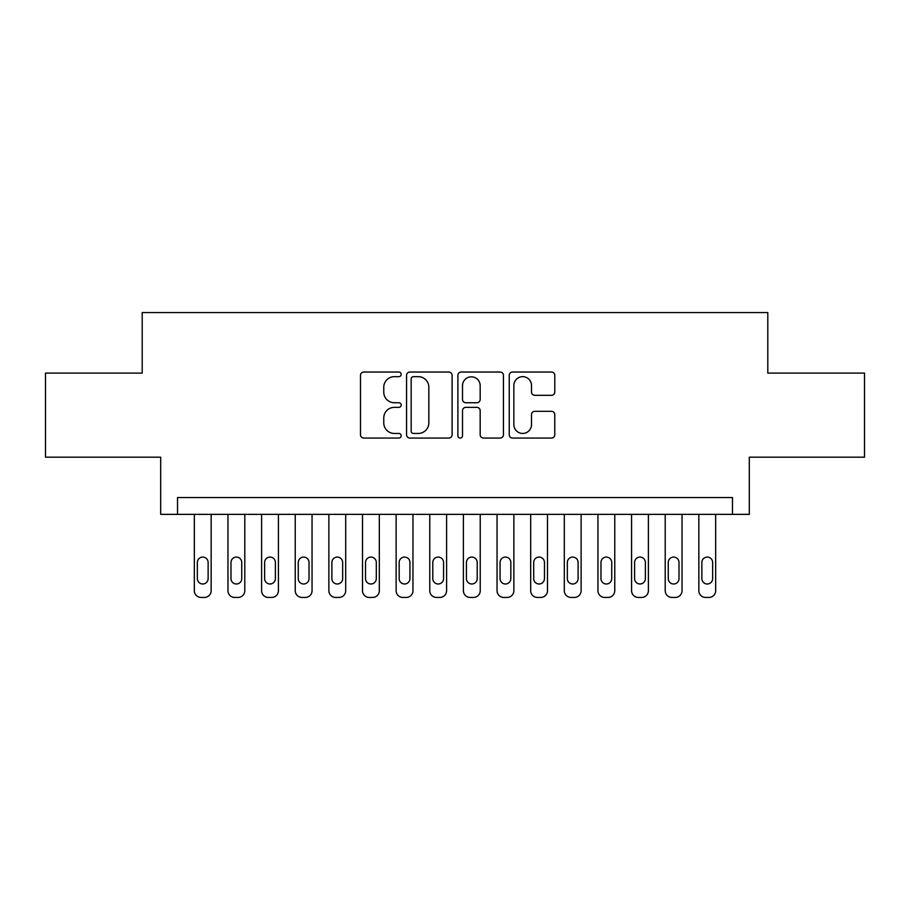 <?xml version="1.0" encoding="UTF-8"?>
<svg xmlns="http://www.w3.org/2000/svg" width="910" height="910" viewBox="0 0 910 910"><rect width="100%" height="100%" fill="white"/><g stroke="black" fill="none" stroke-linecap="round" stroke-linejoin="round"><path stroke-width="1.36" d="M401.185 374.351A2.309 2.309 0 0 0 398.876 372.042L363.795 372.042A3.299 3.299 0 0 0 360.497 375.341L360.497 434.764A3.299 3.299 0 0 0 363.795 438.063L398.876 438.063A2.309 2.309 0 0 0 401.185 435.753A2.309 2.309 0 0 0 398.876 433.444L394.337 433.444A10.567 10.567 0 0 1 383.77 422.877L383.77 417.929A10.567 10.567 0 0 1 394.337 407.361L398.876 407.361A2.309 2.309 0 0 0 401.185 405.052A2.309 2.309 0 0 0 398.876 402.743L394.337 402.743A10.567 10.567 0 0 1 383.77 392.176L383.77 387.228A10.567 10.567 0 0 1 394.337 376.66L398.876 376.66A2.309 2.309 0 0 0 401.185 374.351M551.483 395.315A3.299 3.299 0 0 0 554.782 392.017L554.782 375.341A3.299 3.299 0 0 0 551.483 372.042L512.523 372.042A3.299 3.299 0 0 0 509.225 375.341L509.225 434.764A3.299 3.299 0 0 0 512.523 438.063L551.483 438.063A3.299 3.299 0 0 0 554.782 434.764L554.782 414.63A3.299 3.299 0 0 0 551.483 411.32L534.807 411.32A3.299 3.299 0 0 0 531.508 414.63L531.508 424.617A8.827 8.827 0 0 1 522.681 433.444A8.827 8.827 0 0 1 513.843 424.617L513.843 385.487A8.827 8.827 0 0 1 522.681 376.66A8.827 8.827 0 0 1 531.508 385.487L531.508 392.017A3.299 3.299 0 0 0 534.807 395.315L551.483 395.315M732.482 514.366L749.305 514.366L749.305 457.184L864.5 457.184L864.5 373.1L767.801 373.1L767.801 312.562L142.199 312.562L142.199 373.1L45.5 373.1L45.5 457.184L160.695 457.184L160.695 514.366L732.482 514.366L732.482 497.542L177.518 497.542L177.518 514.366M452.111 375.341A3.299 3.299 0 0 0 448.812 372.042L409.853 372.042A3.299 3.299 0 0 0 406.554 375.341L406.554 434.764A3.299 3.299 0 0 0 409.853 438.063L448.812 438.063A3.299 3.299 0 0 0 452.111 434.764L452.111 375.341M461.188 372.042L500.147 372.042A3.299 3.299 0 0 1 503.446 375.341L503.446 434.764A3.299 3.299 0 0 1 500.147 438.063L483.472 438.063A3.299 3.299 0 0 1 480.173 434.764L480.173 410.66A3.299 3.299 0 0 0 476.874 407.361L465.818 407.361A3.299 3.299 0 0 0 462.507 410.66L462.507 435.753A2.309 2.309 0 0 1 460.198 438.063A2.309 2.309 0 0 1 457.889 435.753L457.889 375.341A3.299 3.299 0 0 1 461.188 372.042M413.481 376.66A2.309 2.309 0 0 0 411.172 378.97L411.172 431.135A2.309 2.309 0 0 0 413.481 433.444L418.27 433.444A10.567 10.567 0 0 0 428.837 422.877L428.837 387.228A10.567 10.567 0 0 0 418.27 376.66L413.481 376.66M480.173 385.658A8.827 8.827 0 0 0 471.346 376.831A8.827 8.827 0 0 0 462.507 385.658L462.507 399.445A3.299 3.299 0 0 0 465.818 402.743L476.874 402.743A3.299 3.299 0 0 0 480.173 399.445L480.173 385.658M211.154 514.366L211.154 590.715A6.723 6.723 0 0 1 204.42 597.438L201.064 597.438A6.723 6.723 0 0 1 194.331 590.715L194.331 514.366M208.128 578.612L208.128 562.46A5.38 5.38 0 0 0 202.737 557.079A5.38 5.38 0 0 0 197.356 562.46L197.356 578.612A5.38 5.38 0 0 0 202.737 583.992A5.38 5.38 0 0 0 208.128 578.612M244.79 514.366L244.79 590.715A6.723 6.723 0 0 1 238.056 597.438L234.689 597.438A6.723 6.723 0 0 1 227.966 590.715L227.966 514.366M241.753 578.612L241.753 562.46A5.38 5.38 0 0 0 236.373 557.079A5.38 5.38 0 0 0 230.992 562.46L230.992 578.612A5.38 5.38 0 0 0 236.373 583.992A5.38 5.38 0 0 0 241.753 578.612M278.414 514.366L278.414 590.715A6.723 6.723 0 0 1 271.692 597.438L268.325 597.438A6.723 6.723 0 0 1 261.602 590.715L261.602 514.366M275.389 578.612L275.389 562.46A5.38 5.38 0 0 0 270.008 557.079A5.38 5.38 0 0 0 264.628 562.46L264.628 578.612A5.38 5.38 0 0 0 270.008 583.992A5.38 5.38 0 0 0 275.389 578.612M312.05 514.366L312.05 590.715A6.723 6.723 0 0 1 305.328 597.438L301.961 597.438A6.723 6.723 0 0 1 295.238 590.715L295.238 514.366M309.025 578.612L309.025 562.46A5.38 5.38 0 0 0 303.644 557.079A5.38 5.38 0 0 0 298.264 562.46L298.264 578.612A5.38 5.38 0 0 0 303.644 583.992A5.38 5.38 0 0 0 309.025 578.612M345.686 514.366L345.686 590.715A6.723 6.723 0 0 1 338.964 597.438L335.597 597.438A6.723 6.723 0 0 1 328.874 590.715L328.874 514.366M342.661 578.612L342.661 562.46A5.38 5.38 0 0 0 337.28 557.079A5.38 5.38 0 0 0 331.9 562.46L331.9 578.612A5.38 5.38 0 0 0 337.28 583.992A5.38 5.38 0 0 0 342.661 578.612M379.322 514.366L379.322 590.715A6.723 6.723 0 0 1 372.599 597.438L369.233 597.438A6.723 6.723 0 0 1 362.51 590.715L362.51 514.366M376.296 578.612L376.296 562.46A5.38 5.38 0 0 0 370.916 557.079A5.38 5.38 0 0 0 365.536 562.46L365.536 578.612A5.38 5.38 0 0 0 370.916 583.992A5.38 5.38 0 0 0 376.296 578.612M412.958 514.366L412.958 590.715A6.723 6.723 0 0 1 406.235 597.438L402.868 597.438A6.723 6.723 0 0 1 396.134 590.715L396.134 514.366M409.932 578.612L409.932 562.46A5.38 5.38 0 0 0 404.552 557.079A5.38 5.38 0 0 0 399.171 562.46L399.171 578.612A5.38 5.38 0 0 0 404.552 583.992A5.38 5.38 0 0 0 409.932 578.612M446.594 514.366L446.594 590.715A6.723 6.723 0 0 1 439.86 597.438L436.504 597.438A6.723 6.723 0 0 1 429.77 590.715L429.77 514.366M443.568 578.612L443.568 562.46A5.38 5.38 0 0 0 438.188 557.079A5.38 5.38 0 0 0 432.796 562.46L432.796 578.612A5.38 5.38 0 0 0 438.188 583.992A5.38 5.38 0 0 0 443.568 578.612M480.23 514.366L480.23 590.715A6.723 6.723 0 0 1 473.496 597.438L470.14 597.438A6.723 6.723 0 0 1 463.406 590.715L463.406 514.366M477.204 578.612L477.204 562.46A5.38 5.38 0 0 0 471.812 557.079A5.38 5.38 0 0 0 466.432 562.46L466.432 578.612A5.38 5.38 0 0 0 471.812 583.992A5.38 5.38 0 0 0 477.204 578.612M513.866 514.366L513.866 590.715A6.723 6.723 0 0 1 507.132 597.438L503.765 597.438A6.723 6.723 0 0 1 497.042 590.715L497.042 514.366M510.828 578.612L510.828 562.46A5.38 5.38 0 0 0 505.448 557.079A5.38 5.38 0 0 0 500.068 562.46L500.068 578.612A5.38 5.38 0 0 0 505.448 583.992A5.38 5.38 0 0 0 510.828 578.612M547.49 514.366L547.49 590.715A6.723 6.723 0 0 1 540.767 597.438L537.4 597.438A6.723 6.723 0 0 1 530.678 590.715L530.678 514.366M544.464 578.612L544.464 562.46A5.38 5.38 0 0 0 539.084 557.079A5.38 5.38 0 0 0 533.704 562.46L533.704 578.612A5.38 5.38 0 0 0 539.084 583.992A5.38 5.38 0 0 0 544.464 578.612M581.126 514.366L581.126 590.715A6.723 6.723 0 0 1 574.403 597.438L571.036 597.438A6.723 6.723 0 0 1 564.314 590.715L564.314 514.366M578.1 578.612L578.1 562.46A5.38 5.38 0 0 0 572.72 557.079A5.38 5.38 0 0 0 567.339 562.46L567.339 578.612A5.38 5.38 0 0 0 572.72 583.992A5.38 5.38 0 0 0 578.1 578.612M614.762 514.366L614.762 590.715A6.723 6.723 0 0 1 608.039 597.438L604.672 597.438A6.723 6.723 0 0 1 597.95 590.715L597.95 514.366M611.736 578.612L611.736 562.46A5.38 5.38 0 0 0 606.356 557.079A5.38 5.38 0 0 0 600.975 562.46L600.975 578.612A5.38 5.38 0 0 0 606.356 583.992A5.38 5.38 0 0 0 611.736 578.612M648.398 514.366L648.398 590.715A6.723 6.723 0 0 1 641.675 597.438L638.308 597.438A6.723 6.723 0 0 1 631.586 590.715L631.586 514.366M645.372 578.612L645.372 562.46A5.38 5.38 0 0 0 639.992 557.079A5.38 5.38 0 0 0 634.611 562.46L634.611 578.612A5.38 5.38 0 0 0 639.992 583.992A5.38 5.38 0 0 0 645.372 578.612M682.034 514.366L682.034 590.715A6.723 6.723 0 0 1 675.311 597.438L671.944 597.438A6.723 6.723 0 0 1 665.21 590.715L665.21 514.366M679.008 578.612L679.008 562.46A5.38 5.38 0 0 0 673.628 557.079A5.38 5.38 0 0 0 668.247 562.46L668.247 578.612A5.38 5.38 0 0 0 673.628 583.992A5.38 5.38 0 0 0 679.008 578.612M715.669 514.366L715.669 590.715A6.723 6.723 0 0 1 708.935 597.438L705.58 597.438A6.723 6.723 0 0 1 698.846 590.715L698.846 514.366M712.644 578.612L712.644 562.46A5.38 5.38 0 0 0 707.263 557.079A5.38 5.38 0 0 0 701.872 562.46L701.872 578.612A5.38 5.38 0 0 0 707.263 583.992A5.38 5.38 0 0 0 712.644 578.612"/></g></svg>
